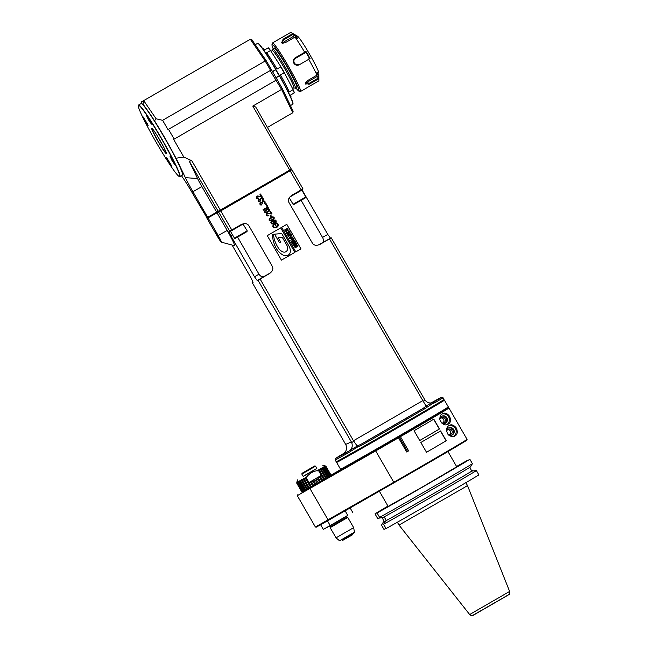 <?xml version="1.0" encoding="UTF-8"?>
<svg xmlns="http://www.w3.org/2000/svg" width="648" height="648" viewBox="0 0 648 648"><rect width="100%" height="100%" fill="white"/><g stroke="black" fill="none" stroke-linecap="round" stroke-linejoin="round"><path stroke-width="0.97" d="M257.742 43.23L258.05 43.311A35.146 2.697 60 0 1 275.951 69.506L275.764 69.595A35.373 2.714 -120 0 0 257.742 43.23L255.247 44.672M275.918 69.684L279.385 75.678M275.951 77.558L279.547 75.735A35.146 2.697 60 0 1 293.009 103.866L292.928 104.166A35.373 2.714 -120 0 0 279.377 75.857L276.072 77.768M257.426 43.489L255.215 44.623M272.452 71.507L275.764 69.595M272.581 71.717L275.935 69.636M279.191 75.686L275.805 69.846M290.45 105.6L292.928 104.166M179.318 176.507A41.083 3.151 -120 0 0 170.173 154.499A41.083 3.151 -120 0 0 146.553 114.866A41.083 3.151 -120 0 0 138.308 105.584A41.083 3.151 -120 0 0 156.29 142.503A41.083 3.151 -120 0 0 179.318 176.507L179.626 176.588A41.31 3.167 -120 0 0 179.893 176.572L182.436 175.106A41.31 3.167 -120 0 0 182.59 174.879L182.671 174.571A41.083 3.151 -120 0 0 174.685 155.812A41.083 3.151 -120 0 0 149.486 113.173A41.083 3.151 -120 0 0 145.241 107.301L142.957 103.955L143.848 100.837L156.119 118.795L162.616 120.317L265.186 61.001L250.331 39.261L141.523 101.849L250.331 39.261L251.837 39.69L266.32 60.88L282.261 88.493L293.147 111.245L292.774 112.776L267.486 127.397M270.564 70.316L167.986 129.624L270.564 70.316L265.186 61.001L266.32 60.88M270.119 70.575L281.596 89.424L282.261 88.493M168.521 129.325L174.174 139.126L275.773 80.376M292.774 112.776L281.596 89.424L252.785 106.094L289.737 170.092L220.369 210.203L191.824 160.753L183.821 157.059L173.648 139.433L174.174 139.126M252.785 106.094L255.709 106.993L291.438 169.347L206.906 217.752L191.865 192.173A22.64 1.733 -120 0 0 183.392 178.516L181.456 175.673M141.523 101.849L141.102 103.567M206.591 217.671L207.935 217.299M183.821 157.059L176.078 158.217L185.377 177.649A22.64 1.733 -120 0 0 192.91 191.719L207.627 217.218L216.918 212.204M176.078 158.217L174.685 155.812M182.59 174.879A41.31 3.167 -120 0 0 171.582 150.401A41.31 3.167 -120 0 0 149.218 113.141A41.31 3.167 -120 0 0 141.353 103.558A41.31 3.167 -120 0 0 141.078 103.575L138.534 105.049A41.31 3.167 -120 0 0 138.388 105.276L138.308 105.584M145.241 107.301A41.083 3.151 -120 0 0 142.471 104.166A41.083 3.151 -120 0 0 141.653 103.648L141.353 103.558M142.957 103.955L142.471 104.166M156.119 118.795L154.491 120.795M167.986 129.624L162.616 120.317M189.24 161.141L197.559 178.532A13.017 0.996 -120 0 0 201.893 186.616L216.618 212.115L218.255 211.402L189.24 161.141L191.824 160.753M220.547 210.357L218.562 211.491M291.527 169.039L289.753 170.343M206.987 218.36L217.169 236.002A7.355 0.567 -120 0 0 221.324 242.141L234.382 245.673A16.978 1.304 -120 0 0 227.197 230.445L217.015 212.803L208.024 217.906L206.987 218.36L207.198 217.623M221.324 242.141A7.355 0.567 -120 0 0 218.214 235.548L208.024 217.906L208.219 217.145M218.838 211.329L218.651 212.09L217.015 212.803L217.185 212.082M289.607 170.424L290.126 170.78L220.766 210.892L231.806 230L229.692 231.198L218.651 212.09L220.766 210.892L220.652 210.3M291.924 169.719L302.956 188.835L301.166 189.896L290.126 170.78L291.924 169.719L291.138 169.525M253.085 282.22L252.299 282.69L253.044 282.366L251.23 278.243L232.065 245.049M252.299 282.69L345.668 444.415L351.354 441.936L351.67 442.552C352.634 445.249 352.35 447.565 350.827 449.501L348.608 451.324A61.123 0.535 150 0 1 343.481 453.56L345.173 451.964C346.68 450.044 346.947 447.728 345.983 445.03L345.668 444.415M232.413 234.665L230.753 235.645L254.518 276.809L257.24 280.535L257.985 280.211L351.354 441.936M230.753 235.645L228.938 231.53L229.692 231.198M231.806 230L240.902 224.743C244.385 223.042 246.985 223.285 248.694 225.464L272.46 266.636C273.497 269.171 272.427 271.528 269.268 273.707L260.099 279.013L353.468 440.737L422.828 400.626L426.084 406.061L423.282 408.281A1.134 0.737 -120.4 0 1 424.497 408.896A62.248 0.543 150 0 1 360.823 445.711L357.356 447.128L348.438 452.741A1.134 0.859 -119.4 0 1 348.608 451.324L343.472 453.568A1.134 0.964 59.2 0 1 343.481 453.56L345.117 452.045M289.761 197.081L301.846 190.075L301.166 189.896L292.07 195.153C288.854 197.332 287.769 199.706 288.806 202.273L312.571 243.437C314.256 245.608 316.832 245.859 320.298 244.199L329.459 238.901L422.828 400.626M281.426 260.156L294.872 252.38L280.722 227.861L267.268 235.637L281.426 260.156L294.856 252.388L280.706 227.869M295.812 251.886L300.98 248.897L286.813 224.354L281.645 227.343L295.812 251.886L300.964 248.905L286.797 224.362M276.032 225.269L275.351 224.095L276.259 223.568L277.441 224.435L277.571 225.788L275.141 227.489L273.537 226.727L273.918 224.945L273.48 224.564L272.695 226.168L273.861 227.91L276.696 227.578L278.324 225.302L278.016 224.078L276.283 222.855L274.469 223.908L275.457 225.601L276.032 225.269L275.335 224.095L276.242 223.568M275.465 222.475L276.161 221.584L276.024 220.644L274.234 220.012L271.285 221.705L270.848 222.629L271.966 224.111L273.383 223.779L274.355 222.75L274.29 221.648L273.1 221.073L274.306 220.571L275.53 220.919L275.465 222.475M273.367 223.787L274.339 222.75L274.274 221.656L273.083 221.081L274.29 220.571M272.427 220.166L274.153 218.684L274.169 217.42L272.962 216.805L270.913 217.55L269.163 219.097L269.171 220.296L270.378 220.911L271.617 220.579L274.136 218.692L274.153 217.428L272.946 216.813L271.714 217.137M270.994 216.894L271.577 216.554L270.718 215.031L270.119 215.379L270.994 216.894L271.593 216.545L270.702 215.039M269.876 211.515L271.018 213.492L266.903 213.241L266.15 214.107L266.271 215.274L267.154 215.978L268.442 215.768L268.215 215.217L266.774 215.006L267.3 213.694L271.99 213.84L270.451 211.183L269.876 211.515M271.974 213.848L271.067 214.091L271.99 213.84L270.443 211.191M267.106 213.143L271.018 213.492M266.927 212.471L269.463 210.576L269.479 209.304L268.28 208.688L267.041 209.021L264.481 210.981L264.489 212.18L265.688 212.795L267.746 212.05L269.447 210.576L269.463 209.312L268.264 208.696L267.033 209.021M263.363 210.187L268.231 207.368L266.798 204.849L266.223 205.181L267.365 207.166L263.056 209.652L263.363 210.187L268.248 207.36L266.782 204.857M265.696 204.517L266.36 204.128L266.053 203.561L265.372 203.958L265.696 204.517L266.377 204.12L266.036 203.569M264.352 203.602L265.121 202.613L264.991 201.528L264.011 200.823L262.926 200.937L261.914 202.5L260.601 202.524L259.897 203.391L260.01 204.428L260.788 205.035L261.978 204.906L260.439 203.553L261.614 202.921L262.772 203.221L262.44 202.2L263.882 201.398L264.506 201.82L264.352 203.602L265.105 202.622L264.975 201.536L262.926 200.937M262.213 203.472L262.756 203.229L262.424 202.208L263.882 201.398M261.962 204.914L261.784 204.363L260.488 204.144L260.869 203.043L261.614 202.921M262.553 200.483L263.323 199.495L263.185 198.401L262.213 197.697L261.12 197.818L260.115 199.382L258.803 199.406L258.09 200.264L258.212 201.301L258.989 201.917L260.18 201.787L258.641 200.426L259.808 199.803L260.966 200.102L260.642 199.082L262.084 198.28L262.699 198.701L262.553 200.483L263.307 199.503L263.169 198.41L262.197 197.705L261.12 197.818M260.966 200.102L260.626 199.09L262.067 198.28M260.002 201.236L258.682 201.018L259.062 199.924L259.808 199.803M259.961 194.343L261.104 196.312L256.989 196.069L256.235 196.935L256.357 198.102L257.24 198.806L258.528 198.596L258.301 198.045L256.859 197.834L257.386 196.522L262.076 196.668L260.536 194.011L259.961 194.343M261.168 196.911L262.076 196.668L260.52 194.019M257.191 195.971L261.087 196.32M302.171 189.305L303.774 193.42M318.865 244.855L322.259 242.846A4.528 2.948 60.4 0 0 322.534 237.427L327.791 234.446L304.025 193.274M327.791 234.446L330.504 238.164L331.25 237.84L424.999 400.148L423.152 401.242M343.456 453.576A1.134 0.964 59.2 0 1 343.472 453.568L335.429 458.541L335.194 459.975L336.215 461.74A62.248 0.543 150 0 1 336.215 461.74A62.248 0.543 150 0 0 390.396 431.082A62.248 0.543 150 0 0 444.034 399.492L443.021 397.726A62.248 0.543 150 0 1 435.002 402.683L432.613 403.542L424.497 408.896M444.034 399.492L443.953 399.808A62.022 0.543 150 0 1 390.509 431.276A62.022 0.543 150 0 1 336.531 461.83L336.223 461.74M444.431 400.172A62.248 0.543 150 0 1 444.431 400.181A62.248 0.543 150 0 1 390.793 431.77A62.248 0.543 150 0 1 336.612 462.429A62.248 0.543 150 0 1 336.612 462.421L340.516 469.193A62.248 0.543 150 0 1 340.516 469.193A62.248 0.543 150 0 0 394.697 438.534A62.248 0.543 150 0 0 448.335 406.944A62.248 0.543 150 0 1 448.335 406.944L444.431 400.181L443.734 399.986M448.335 406.944L448.133 407.722A61.682 0.535 150 0 1 394.98 439.02A61.682 0.535 150 0 1 341.294 469.403L340.524 469.193M372.268 452.069L372.163 452.207A56.595 0.494 150 0 1 348 465.823M375.265 450.36L375.492 450.303A56.595 0.494 150 0 0 397.621 437.57L397.921 437.319M399.565 436.371L399.921 436.242A56.595 0.494 150 0 0 421.127 423.914L421.273 423.76M424.019 422.156L424.156 422.14A56.595 0.494 150 0 0 441.677 411.739M397.832 437.392L399.678 436.323M360.823 445.711A1.134 0.599 -119.7 0 1 360.766 444.431L357.113 445.937L353.468 440.737M357.356 447.128L357.113 445.937M357.218 446.108L350.609 449.858L350.835 450.83M353.849 441.312L351.67 442.552M257.985 280.211L260.099 279.013M270.451 272.873L264.23 276.396A4.528 3.434 -120.6 0 1 258.981 274.177L237.573 237.095M230.672 230.648L230.486 231.328L243.211 223.973M230.486 231.328L234.446 238.189L247.188 230.834L242.919 223.884M234.446 238.189L235.224 238.391L241.129 235.046L246.985 231.603L247.188 230.834M329.459 238.901L331.25 237.84M435.002 402.683A1.134 0.964 -120.8 0 0 433.601 402.181L431.463 402.902M443.021 397.726L441.369 397.329L431.09 402.943A61.123 0.535 150 0 1 433.601 402.181L431.406 402.91C428.992 403.25 426.854 402.335 424.999 400.148M426.084 406.061L431.406 402.91L432.613 403.542M426.222 406.207L427.081 406.814M301.134 200.353L322.534 237.427M289.275 197.737L293.066 204.29L305.807 196.935L301.822 190.083M305.807 196.935L305.597 197.713L299.749 201.155L293.836 204.501L293.066 204.29M280.722 242.133L279.231 242.279L274.558 234.179L281.718 233.515L288.927 246.005A10.554 10.522 66.5 0 1 290.344 251.424A4.342 4.325 66.5 0 1 287.752 255.344A4.342 4.325 -113.5 0 1 287.736 255.353A4.342 4.325 -113.5 0 1 286.643 255.66A5.978 5.954 -113.5 0 1 282.755 254.907A18.152 18.095 -113.5 0 1 275.611 247.172A32.068 31.971 -113.5 0 1 272.403 234.382L273.561 234.268A22.291 22.226 66.5 0 0 275.408 242.401A42.387 42.258 66.5 0 0 278.365 248.006A9.939 9.914 66.5 0 0 282.998 251.918A3.305 3.297 66.5 0 0 287.501 249.318A7.079 7.055 66.5 0 0 286.61 244.839L282.212 237.225L278.105 237.605L280.722 242.133L279.231 242.279L274.574 234.179M285.566 251.894A3.305 3.297 66.5 0 0 287.518 249.31A7.079 7.055 66.5 0 0 286.627 244.831L282.228 237.225L278.105 237.597M272.419 234.374L272.403 234.382A32.068 31.971 66.5 0 0 275.627 247.163A18.152 18.095 66.5 0 0 282.771 254.899A5.978 5.954 66.5 0 0 286.659 255.652A4.342 4.325 66.5 0 0 287.752 255.344L287.752 255.344M295.601 245.981L294.84 244.669L295.796 244.158L294.84 244.669L295.601 245.981L296.201 245.641L295.844 244.904M294.629 244.831L293.86 245.592L295.196 247.649L295.844 247.487L295.18 247.658L293.844 245.6L294.629 244.831L295.051 246.256L295.885 246.686L296.744 246.046L296.079 244.871L296.76 246.038L296.217 246.507M293.366 245.041L292.102 242.862L292.799 242.465L293.706 244.037L294.095 243.81L293.236 242.32L293.868 241.955L294.743 243.437L295.269 243.13L294.362 241.558L295.034 241.161L296.314 243.34L293.366 245.041L292.118 242.854L292.799 242.465M291.859 242.433L290.741 240.1L292.013 239.193L290.758 240.092L291.859 242.433M293.398 238.286L292.491 239.371L293.382 238.294L293.722 240.554L294.459 240.125L294.808 240.732L291.875 242.425M293.22 237.986L289.656 238.61L289.211 237.848L291.519 235.078L292.216 237.403L293.22 237.986L289.656 238.61M288.409 236.455L287.291 234.114L288.562 233.215L287.307 234.106L288.409 236.455M287.971 233.45L288.562 233.215L287.971 233.45M289.024 233.393L289.931 232.316L290.272 234.576L291.009 234.147L291.357 234.754L288.425 236.447M286.756 233.588L285.671 230.915L287.412 229.781L285.687 230.907L286.756 233.588M285.023 230.558L284.658 229.959L287.591 228.266L287.955 228.857L285.023 230.558L284.658 229.959L287.591 228.266M295.828 247.487L297.699 246.11L296.501 244.021L295.788 244.166M294.743 243.437L295.286 243.121L294.378 241.55L295.034 241.161M293.706 244.037L294.111 243.802L293.252 242.311L293.868 241.955M293.722 240.554L294.459 240.125M292.491 239.371L291.43 239.428L292.029 239.185M292.021 239.898L292.28 241.388L292.969 240.991L292.523 240.214M292.969 240.991L292.507 240.222M292.28 241.388L292.953 240.999M289.672 238.602L289.227 237.84L291.519 235.078M291.398 237.549L290.984 236.844L290.174 237.784L291.398 237.549M291.381 237.557L290.976 236.852M290.272 234.576L291.009 234.147M289.948 232.308L288.579 233.207M288.579 233.912L288.83 235.41L289.518 235.005L289.073 234.236M289.518 235.005L289.057 234.236M288.83 235.402L289.502 235.013M287.404 229.789L288.644 230.064L289.697 231.887L286.772 233.58M288.595 231.717L287.445 230.55L288.595 231.717L287.177 232.543L288.579 231.725M287.453 230.55L286.554 231.134L287.177 232.543M275.457 225.601L276.016 225.277M276.186 227.837L277.879 226.533L278.308 225.31L278 224.087L276.283 222.863M275.91 227.27L274.169 227.367L273.521 226.735L273.901 224.953L273.472 224.573M275.449 222.483L276.145 221.592L276.007 220.652L275.335 220.069L273.432 220.28M272.128 221.705L273.699 221.851L273.116 223.26L271.447 223.131L272.387 221.576M273.116 223.26L271.463 223.131L272.144 221.697M271.609 220.587L272.411 220.174M271.22 220.134L269.665 220.045L269.73 219.21L271.188 218.06L272.93 217.364L273.667 217.688L273.602 218.514L271.237 220.126L269.681 220.036L269.746 219.202L272.087 217.598M268.013 215.322L266.757 215.006L267.3 213.694M268.304 215.833L268.199 215.233M266.555 212.018L264.983 211.928L265.04 211.094L268.248 209.247L268.977 209.579L268.92 210.398L267.454 211.548L265.737 212.244L265 211.92L265.056 211.094L267.405 209.482M262.983 201.585L263.866 201.407L262.983 201.585M260.869 203.043L261.598 202.929L260.869 203.043M261.914 202.5L260.763 202.443M260.407 200.345L260.95 200.102M259.062 199.924L259.791 199.811L259.062 199.924M260.164 201.795L259.986 201.236M260.115 199.382L258.965 199.325M262.076 196.668L261.152 196.919M258.082 198.158L256.843 197.834L257.386 196.522M258.39 198.661L258.285 198.053M215.031 231.166A5.322 0.405 60 0 1 215.063 231.166A5.322 0.405 60 0 1 218.044 235.564A5.322 0.405 60 0 1 220.377 240.351A5.322 0.405 60 0 1 217.428 236.131A5.322 0.405 60 0 1 215.031 231.166M220.312 240.011L219.623 239.169M215.711 232.405L215.322 231.393M219.68 238.586L216.246 232.648M217.169 234.446L218.587 236.901M179.893 176.572A41.31 3.167 -120 0 0 169.744 153.179A41.31 3.167 -120 0 0 146.683 114.607A41.31 3.167 -120 0 0 138.534 105.049M150.944 122.756L151.454 124.133L148.546 119.945L146.375 115.336L150.944 122.756M174.555 163.644L175.065 165.021L172.157 160.834L169.978 156.225L174.555 163.644M171.21 165.102L171.72 166.479L168.812 162.292L166.641 157.683L171.21 165.102M147.598 124.214L148.117 125.582L145.209 121.403L143.03 116.794L147.598 124.214M154.572 131.625A14.661 1.126 -120 0 0 151.778 128.231A14.661 1.126 -120 0 0 158.047 141.483A14.661 1.126 -120 0 0 166.415 153.527A14.661 1.126 -120 0 0 162.51 144.844A14.661 1.126 -120 0 0 154.572 131.625M174.587 164.268L170.383 157.035L174.587 164.268M172.368 160.696L173.437 162.227L172.368 160.696M172.376 160.153L172.854 160.979M171.25 165.726L167.046 158.493L171.526 165.807M169.023 162.154L170.092 163.685L169.023 162.154M169.031 161.603L169.509 162.429M151.972 128.336A14.434 1.11 -120 0 0 155.617 136.631A14.434 1.11 -120 0 0 163.596 149.963A14.434 1.11 -120 0 0 166.415 153.309M156.897 135.197A14.434 1.11 -120 0 0 162.923 145.622M290.822 97.394L290.903 97.346A28.293 2.171 -120 0 0 290.539 95.053L294.257 92.907A28.293 2.171 -120 0 0 292.969 89.772L289.251 91.919A28.293 2.171 -120 0 0 280.438 74.941L284.148 72.795A28.293 2.171 -120 0 0 280.738 66.882L277.02 69.028A28.293 2.171 -120 0 0 266.636 52.739L270.346 50.593A28.293 2.171 -120 0 0 268.223 47.822L264.514 49.969A28.293 2.171 -120 0 0 262.578 48.357L262.497 48.406M270.605 50.617L280.949 66.841L270.605 50.617A28.067 2.155 -120 0 0 268.531 47.903L264.384 49.815M293.074 89.529L284.294 72.625L293.074 89.529A28.067 2.155 -120 0 1 294.33 92.599L294.257 92.907M280.949 66.841A28.067 2.155 60 0 1 284.294 72.625M293.844 87.804A21.506 1.652 -120 0 0 293.852 87.796A21.506 1.652 -120 0 0 284.521 68.356A21.506 1.652 -120 0 0 272.322 50.56L271.042 51.305M293.803 87.828L295.253 88.217A22.64 1.733 -120 0 0 295.383 88.217A22.64 1.733 -120 0 0 295.399 88.209A22.64 1.733 -120 0 0 285.574 67.748A22.64 1.733 -120 0 0 272.735 49.021A22.64 1.733 -120 0 0 272.654 49.143L272.273 50.593M295.399 88.209L296.865 87.367A22.64 1.733 -120 0 0 287.04 66.898A22.64 1.733 -120 0 0 274.201 48.171L272.735 49.021M273.237 48.73A26.884 2.066 60 0 1 271.982 44.647A26.884 2.066 60 0 1 286.861 65.942A26.884 2.066 60 0 1 298.971 91.044A26.884 2.066 60 0 1 298.809 91.052A26.884 2.066 60 0 1 295.901 87.917M271.982 44.647L272.387 43.108A28.01 2.147 60 0 1 272.484 42.954A28.01 2.147 60 0 1 288.49 66.339A28.01 2.147 60 0 1 300.534 91.457A28.01 2.147 60 0 1 300.518 91.465A28.01 2.147 60 0 1 300.348 91.465L298.809 91.052M300.534 91.457L318.784 80.903A28.01 2.147 -120 0 0 318.905 80.538A28.01 2.147 -120 0 0 318.508 78.87L309.047 84.337L305.151 83.147L307.525 80.619L316.977 75.152A28.01 2.147 -120 0 0 308.74 59.3L299.287 64.768C297.076 65.748 295.269 65.237 293.868 63.229C292.831 61.009 293.285 59.187 295.245 57.761L306.026 51.532L310.036 58.474L308.74 59.3M295.018 37.074L285.541 42.549L282.269 43.327L283.022 39.261L292.483 33.793L295.261 35.3L297.756 38.556L295.018 37.074A28.01 2.147 60 0 1 304.698 52.294M272.484 42.954L290.733 32.4A28.01 2.147 60 0 1 291.106 32.473A28.01 2.147 60 0 1 292.483 33.793M299.287 64.768L298.922 64.225C297.043 65.075 295.512 64.654 294.314 62.969C293.447 61.082 293.852 59.543 295.529 58.344L304.698 53.039L304.738 52.318M316.977 75.152L317.066 72.001L318.573 75.686L318.508 78.87M291.106 32.473L297.521 36.215A21.506 1.652 60 0 1 309.428 53.946A21.506 1.652 60 0 1 318.865 73.119L318.905 80.538M305.378 82.709A3.394 1.669 147.5 0 0 307.606 81.972L317.893 76.019L317.836 78.327L318.5 78.813M317.836 78.327L308.667 83.633L305.297 84.102L305.273 82.895M316.848 72.576L318.249 75.994L318.573 75.686M308.1 58.919L308.74 59.252M309.047 58.344L310.036 58.474M304.698 53.039L305.791 52.01L309.509 58.45M305.791 52.01L306.026 51.532M295.261 35.3L284.342 41.683A3.394 1.717 -27.5 0 0 282.544 43.351L281.378 42.679L283.443 39.949L292.621 34.644L292.523 33.826M292.621 34.644L294.629 35.729M294.832 35.429L297.14 38.451M302.122 492.261L296.857 482.444M296.727 482.93L302.324 492.148M297.092 482.225A16.419 3.807 59.9 0 1 297.319 482.096L297.173 482.703L297.716 481.885A16.419 6.261 59.8 0 1 298.088 481.683L297.959 482.266L298.558 481.934L298.663 481.359A16.419 8.554 59.7 0 1 299.182 481.075L299.076 481.65L299.919 480.662A16.419 10.643 59.6 0 1 300.559 480.298L300.486 480.857L301.45 479.795A16.419 12.466 59.4 0 1 302.195 479.374L302.171 479.901L303.232 479.293L303.207 478.791A16.419 13.989 59.2 0 1 304.05 478.313L304.066 478.815L305.24 478.151L305.168 477.673A16.419 15.163 58.8 0 1 306.075 477.155L306.148 477.633C309.193 473.405 313.308 471.031 318.492 470.497L318.063 470.221A16.419 14.013 -119.2 0 1 318.897 469.735L319.318 470.011L320.379 469.387L319.91 469.144A16.419 12.506 -119.4 0 1 320.655 468.707L321.125 468.95L322.048 468.407L321.538 468.188A16.419 10.684 -119.6 0 1 322.169 467.815L322.688 468.026L323.449 467.573L322.906 467.378A16.419 8.602 -119.7 0 1 323.409 467.07L323.959 467.273L324.551 466.916L323.976 466.738A16.419 6.31 -119.8 0 1 324.348 466.511L325.328 466.447L324.737 466.276A16.419 3.864 -119.9 0 1 324.956 466.131L325.555 466.301L325.15 466.009A16.419 1.32 -120 0 1 325.223 465.953L325.839 466.098L331.225 475.454M316.807 468.577L303.296 476.385M317.228 470.918L318.16 470.391M296.808 482.355L297.456 479.868M311.526 486.948L306.148 477.633M318.492 470.497L321.319 475.389L308.975 482.525L310.514 482.315L312.781 486.227M323.862 479.812L321.311 475.397L316.532 479.998L316.281 479.625L314.183 481.213L313.997 480.816L312.927 481.229L313.122 481.626L310.392 481.893L310.514 482.315M316.005 484.372L314.183 481.213M315.56 480.557L317.317 483.611M316.281 479.625L318.265 483.068M301.984 492.245L331.201 475.381M331.063 475.146L341.026 469.33M447.574 408.127L448.06 407.843A61.682 0.535 150 0 1 448.181 407.811A61.682 0.535 150 0 1 399.622 436.469L398.65 437.027A61.682 0.535 150 0 1 375.403 450.409L301.944 492.172M447.776 407.997L448.716 408.102M398.65 437.027A237.063 154.394 -119.6 0 0 398.488 437.781A62.248 0.543 150 0 1 375.508 451.008L297.294 495.655L315.398 527.018L393.611 482.371A62.248 0.543 -30 0 0 467.07 439.385L466.86 440.162A61.682 0.535 -30 0 1 394.073 482.76L328.358 520.393L309.687 488.049M398.488 437.781L406.693 451.996L407.584 451.47L399.095 436.768M399.622 436.469A237.006 180.095 59.5 0 1 400.424 436.663L408.629 450.878L407.584 451.47M448.181 407.811L448.959 408.013A62.248 0.543 150 0 1 448.959 408.021A62.248 0.543 150 0 1 400.424 436.663M441.547 416.291A3.961 3.953 -113.5 0 1 444.698 423.517M448.335 428.053A3.961 3.953 -113.5 0 1 451.486 435.278M441.142 422.52A2.827 2.819 66.5 0 0 445.144 418.851A2.827 2.819 66.5 0 0 439.846 419.661M447.93 434.281A2.827 2.819 66.5 0 0 451.94 430.612A2.827 2.819 66.5 0 0 446.634 431.422M315.398 527.018L316.175 527.229L328.358 520.393M320.647 524.783L323.303 529.384L330.172 525.56L347.757 515.395L345.109 510.802M327.483 520.895L330.334 525.722L347.79 515.63M323.303 529.384L330.334 525.722M329.848 526.006L330.375 526.873L347.012 517.258L347.79 517.469L330.14 527.65L336.045 537.816L353.662 527.642L347.79 517.469M342.719 540.383L352.528 534.73L342.735 540.383L342.298 539.646M406.693 451.996A62.248 0.543 -30 0 0 408.629 450.878M448.197 424.132C450.627 422.917 451.105 420.317 449.607 416.348C447.177 413.311 444.901 412.387 442.778 413.578C440.745 414.226 439.765 416.267 439.854 419.702C442.058 424.262 444.658 425.825 447.663 424.408L448.197 424.132M449.04 425.606C446.642 426.732 446.091 429.365 447.395 433.496C450.287 436.671 452.822 437.465 454.985 435.893C457.423 434.678 457.893 432.086 456.403 428.109C453.73 424.861 451.275 424.027 449.04 425.606L449.574 425.331M454.45 436.169L454.985 435.893M419.718 440.519A62.248 0.543 150 0 0 439.474 428.976L433.812 419.175A62.248 0.543 -30 0 1 414.064 430.718L419.718 440.519A62.022 0.543 -30 0 0 439.336 429.049L433.674 419.248M426.514 452.28A62.248 0.543 150 0 0 446.261 440.737L440.6 430.936A62.248 0.543 -30 0 1 420.852 442.479L426.514 452.28A62.022 0.543 -30 0 0 446.124 440.81L440.462 431.017M442.033 413.983A5.945 5.921 -113.5 0 1 446.78 424.691M442.001 423.411A3.961 3.953 66.5 0 0 447.015 417.96A3.961 3.953 66.5 0 0 439.741 418.478M448.821 425.744A5.945 5.921 -113.5 0 1 453.568 436.46M448.789 435.173A3.961 3.953 66.5 0 0 453.811 429.729A3.961 3.953 66.5 0 0 446.537 430.24M440.802 417.96A2.827 2.819 -113.5 0 1 442.965 422.925M447.59 429.721A2.827 2.819 -113.5 0 1 449.761 434.687M296.646 482.963L302.041 492.302M325.758 466.171L331.144 475.502M330.942 475.632L325.555 466.301M325.328 466.447L330.715 475.77M330.31 476.013L324.923 466.69M324.348 466.511L329.962 476.223L324.551 466.916M329.346 476.588L323.959 467.273M323.409 467.07L329.022 476.782M323.449 467.573L328.836 476.896M328.066 477.349L322.688 468.026M322.169 467.815L327.775 477.519M322.048 468.407L327.426 477.722M326.503 478.265L321.125 468.95M320.655 468.707L326.26 478.41M320.379 469.387L325.758 478.702M324.697 479.326L319.318 470.011M318.897 469.735L324.502 479.439M322.696 480.492L320.436 476.572M320.08 476.288L322.55 480.581M319.707 477.406L321.797 481.019M320.549 481.748L318.638 478.435M318.33 478.103L320.46 481.796M317.771 479.139L319.594 482.298M318.298 483.044L316.532 479.998M303.134 476.337L316.856 468.415L315.552 466.163L301.83 474.085L303.134 476.337L316.856 468.415M314.758 465.961L302.033 473.307L314.758 465.961L315.552 466.163M311.202 468.002L305.338 471.388L311.202 468.002M302.551 492.026L297.173 482.703M297.578 482.476L302.964 491.8M297.716 481.885L303.321 491.605M303.337 491.589L297.959 482.266M298.558 481.934L303.936 491.257M298.663 481.359L304.268 491.071M304.455 490.965L299.076 481.65M299.846 481.213L305.232 490.536M299.919 480.662L305.524 490.366M305.864 490.172L300.486 480.857M301.417 480.33L306.796 489.645M301.45 479.795L307.047 489.499M307.549 489.216L302.171 479.901M303.232 479.293L308.61 488.616M303.207 478.791L308.812 488.495M309.452 488.138L304.066 478.815M305.24 478.151L310.619 487.466M305.168 477.673L310.765 487.377M310.392 481.893L312.871 486.178M313.729 485.684L311.648 482.063M313.122 481.626L315.025 484.931M312.927 481.229L315.058 484.915M469.662 614.523C471.177 615.657 472.117 615.997 472.465 615.543L508.964 594.54C509.563 594.597 509.79 593.568 509.628 591.446L469.662 614.523L399.014 525.066L465.045 487.094L467.483 485.538L465.839 482.695M385.933 528.331L383.997 529.448L381.518 525.147L383.47 521.883A52.488 0.454 150 0 1 384.215 521.413M383.576 524.256L386.062 528.549A55.696 0.486 -30 0 0 435.375 500.45A55.696 0.486 -30 0 0 478.872 474.887L476.393 470.586A55.696 0.486 150 0 1 432.896 496.149A55.696 0.486 150 0 1 383.576 524.256L386.289 520.547L384.175 516.885M385.196 508.267L375.006 513.864L377.541 518.262L382.109 517.768L384.232 521.438L383.47 521.883M385.066 508.048L377.063 512.965L379.598 517.363A55.696 0.486 -30 0 0 428.919 489.264A55.696 0.486 -30 0 0 472.416 463.701L470.464 466.965A52.488 0.454 -30 0 1 429.616 490.965A52.488 0.454 -30 0 1 383.405 517.307L379.598 517.363M456.719 466.73L469.873 459.302A55.696 0.486 150 0 1 426.384 484.866A55.696 0.486 150 0 1 377.063 512.965M456.67 466.641L467.815 460.193A55.696 0.486 150 0 0 456.573 466.479M375.006 513.864A55.696 0.486 150 0 1 387.958 506.096M379.355 491.184L388.136 506.388L423.93 486.122L456.743 466.779L447.954 451.551M469.873 459.302L472.416 463.701M469.719 467.435L471.825 471.08L476.393 470.586M472.586 470.642A52.488 0.454 150 0 1 431.738 494.643A52.488 0.454 150 0 1 385.528 520.984M386.289 520.547A51.638 0.446 -30 0 0 431.681 494.667A51.638 0.446 -30 0 0 471.825 471.08M185.377 177.649L197.559 178.532M192.91 191.719L201.893 186.616M348.438 452.741A62.248 0.543 150 0 1 335.194 459.975M360.766 444.431A61.123 0.535 -30 0 0 423.282 408.281L360.766 444.431M257.24 280.535L264.23 276.396M254.518 276.809L258.981 274.177M433.601 402.181L432.362 402.716M322.259 242.846L330.504 238.164M227.197 230.445L218.214 235.548M293.868 63.229L294.314 62.969M295.245 57.761L295.529 58.344M309.047 84.337L307.606 81.972M308.197 54.91L307.792 55.145M283.022 39.261L284.342 41.683M375.403 450.409L394.073 482.76M353.662 527.642L354.456 532.138L347.377 536.309L339.52 540.764L336.02 537.824M352.496 533.644L341.796 539.825M473.356 615.203L508.356 594.961M336.798 461.724L336.612 462.421M293.852 87.796L292.564 88.541M322.745 465.272L325.839 466.098L331.241 475.446M297.497 494.878L297.294 495.655M350.123 507.927L352.706 512.406M346.502 516.375L347.012 517.258M330.35 526.881L330.14 527.65M339.52 540.764L352.496 533.75C354.399 532.753 355.047 532.219 354.456 532.138M352.528 534.73L352.099 533.984M448.959 408.021L467.07 439.385M302.025 492.31L296.63 482.963M302.033 473.307L301.83 474.085M509.628 591.446L467.483 485.538M399.014 525.066L397.37 522.223"/></g></svg>
